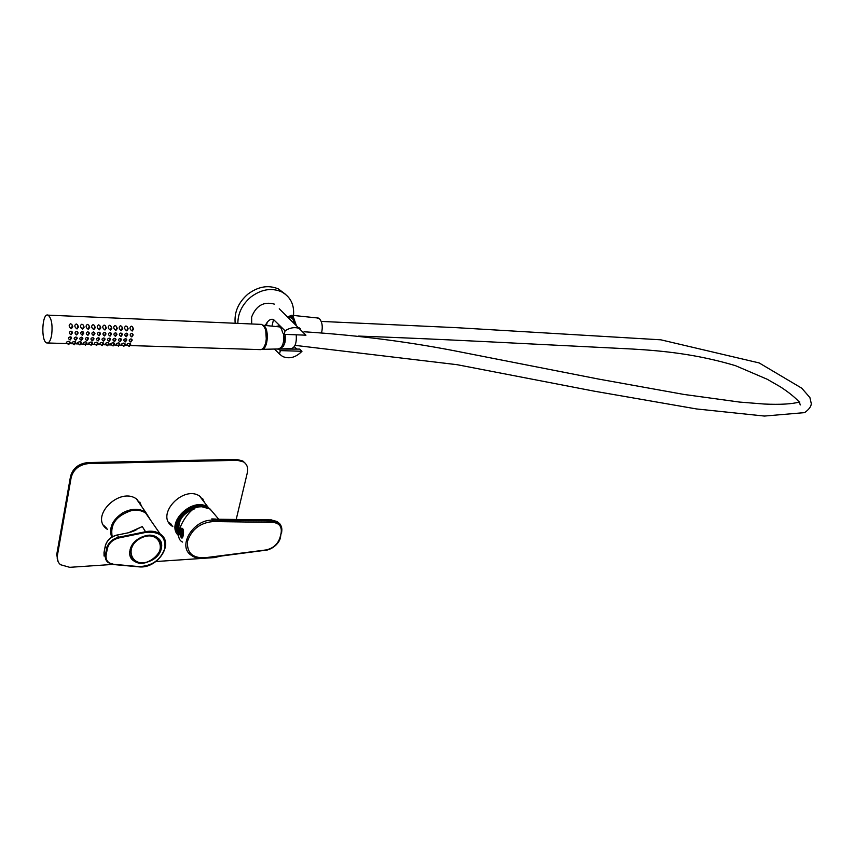<?xml version="1.0" encoding="UTF-8"?>
<svg xmlns="http://www.w3.org/2000/svg" width="854" height="854" viewBox="0 0 854 854"><rect width="100%" height="100%" fill="white"/><g stroke="black" fill="none" stroke-linecap="round" stroke-linejoin="round"><path stroke-width="1.28" d="M211.568 510.756L208.216 507.383C193.004 495.736 164.406 523.438 178.838 535.885M178.732 532.437C171.707 522.424 187.058 504.49 200.765 506.742M204.202 505.696L205.173 506.433M202.921 506.134L204.896 507.052M178.689 534.262L176.949 531.295C170.661 518.1 193.602 499.558 206.39 507.404M178.806 531.764L178.272 530.622C173.906 521.164 186.268 506.678 198.491 506.977M178.817 531.594L178.603 531.081C174.515 522.136 185.339 508.365 197.167 507.522M179.041 530.227C177.856 520.193 183.108 513.04 194.797 508.76M150.955 520.694L145.671 512.24C139.085 508.109 131.452 508.311 122.773 512.838C112.354 519.872 108.661 527.986 111.703 537.187M58.115 561.686L56.727 554.598L70.53 476.361C72.9 468.184 78.696 463.583 87.93 462.569L88.602 463.573L237.401 460.327L243.561 461.907C247.062 464.33 248.333 467.864 247.382 472.508L236.216 519.381M88.602 463.573C79.369 464.597 73.561 469.198 71.192 477.375L70.53 476.361M56.727 554.598L57.357 555.676L71.192 477.375M57.357 555.676C56.791 559.381 57.837 562.391 60.495 564.707L69.729 567.323L112.611 564.441M219.948 556.264L214.674 557.577L204.373 558.26L265.252 550.275M202.078 558.42L155.962 561.526M107.529 529.501L106.974 529.096C88.923 516.681 120.115 485.809 137.003 499.355L142.212 507.265M205.173 503.401L200.199 496.494C183.834 484.069 154.766 514.983 172.23 526.224L172.796 526.608M87.93 462.569L236.622 459.399L242.782 460.979L245.215 463.252M106.867 528.466L103.558 525.231M139.81 502.056L141.518 506.262M202.355 498.341L203.081 500.668M170.789 523.79L168.74 522.37M202.868 498.971L203.636 501.394M171.323 524.537L169.124 522.99M204.426 502.43L202.718 498.757M169.028 522.851L172.081 525.605M213.009 521.548L212.998 521.57C200.21 522.765 191.744 529.256 187.602 541.041C186.556 552.559 192.246 558.142 204.672 557.79L265.797 549.976C272.928 548.503 277.646 544.446 279.931 537.806L281.073 533.366C282.172 526.747 279.397 523.086 272.736 522.381L213.009 521.548L211.76 518.922L215.955 519.072M279.632 523.897L277.251 521.58L271.775 520.054L212.038 519.147L212.817 520.182C193.794 518.986 177.109 545.738 190.88 555.025C194.52 557.801 198.993 558.868 204.319 558.249L204.085 558.078M215.293 515.175L210.095 509.016L201.811 506.742L198.662 506.913C189.663 506.369 170.33 536.397 182.564 542.066M179.852 534.465L179.81 534.273C179.255 530.547 179.938 528.519 181.87 528.21C184.763 528.434 183.258 538.863 181.806 538.084L180.685 536.782M217.279 519.232L271.583 519.915L272.597 521.047L212.817 520.182L212.998 521.57M181.39 531.626L181.422 533.569M182.468 536.472L181.539 535.992C180.375 532.896 180.578 530.814 182.148 529.768M181.4 537.529L182.137 538.052M181.806 528.199L180.845 529.053M215.005 519.061L211.888 519.029M150.56 520.129L145.671 513.094C141.785 510.425 137.024 509.603 131.388 510.617C116.304 515.645 109.92 524.388 112.237 536.856M130.16 549.325L129.861 551.588C129.594 555.442 130.897 558.473 133.768 560.715C146.803 571.305 171.473 546.806 157.157 537.508C149.599 531.498 133.256 538.319 130.427 548.791L130.16 549.325C134.985 531.775 165.388 531.199 161.353 548.417C158.011 565.455 127.556 568.583 129.744 551.374M158.823 539.312L158.566 538.714M131.004 532.095L142.266 526.555L128.527 532.736L117.244 535.042L118.674 537.241L145.756 531.668C151.489 530.58 156.303 531.369 160.232 534.028C174.643 543.091 157.478 569.074 138.754 566.757M136.192 529.854L136.426 529.736C133.331 530.91 136.853 530.27 128.431 532.65L128.527 532.736M128.356 532.768L117.244 535.042C110.839 536.76 106.857 540.433 105.298 546.058L104.049 552.538L105.448 554.758L106.707 548.279L105.288 545.898C106.835 540.304 110.796 536.664 117.147 534.967L117.073 535.084M141.198 537.945C122.538 546.955 132.103 569.938 150.272 560.726C168.494 551.983 159.719 528.936 141.198 537.945M130.331 555.965L131.281 557.609M183.493 533.44L180.909 533.633L181.934 536.131L183.29 535.02M181.571 533.889L182.5 536.205M182.201 530.024L181.592 531.604L183.236 531.508M182.361 529.843L180.963 531.679L181.592 531.604M183.354 534.572L181.678 533.931L183.45 533.825M182.5 531.935L181.742 531.978L182.671 532.33M182.777 528.797L182.148 528.434L180.205 532.384C180.258 535.437 180.931 537.251 182.212 537.817M183.29 533.846C182.254 528.028 181.059 527.569 179.703 532.48C180.738 538.298 181.934 538.757 183.29 533.846M180.909 533.633L181.678 533.931M51.678 334.928C52.724 324.68 51.528 318.083 48.091 315.147C42.07 312.244 40.704 341.397 46.756 342.956C48.956 343.393 50.599 340.725 51.678 334.928M130.908 345.582L259.616 349.596C262.359 350.023 264.441 347.621 265.84 342.379C267.249 333.103 265.818 327.114 261.57 324.403L260.224 324.349M130.395 343.959L129.36 343.212C127.054 343.799 126.381 344.408 127.321 345.027L128.719 346.073M125.036 343.799L123.99 343.03C121.684 343.628 121.001 344.237 121.951 344.856L123.339 345.902M119.645 343.639L118.589 342.86C116.283 343.457 115.61 344.066 116.56 344.685L117.937 345.731M114.233 343.468L113.166 342.689C110.86 343.287 110.177 343.895 111.137 344.514L112.504 345.55M108.789 343.308L107.721 342.507C105.405 343.105 104.722 343.724 105.693 344.343L107.038 345.379M103.323 343.137L102.245 342.337C99.918 342.934 99.245 343.543 100.228 344.173L101.551 345.197M97.826 342.977L96.748 342.155C94.41 342.753 93.737 343.372 94.73 344.002L96.043 345.027M92.307 342.806L91.218 341.974C88.88 342.571 88.208 343.191 89.2 343.831L90.503 344.845M86.766 342.635L85.656 341.803C83.318 342.401 82.646 343.02 83.649 343.65L84.941 344.664M81.183 342.465L80.073 341.621C77.725 342.219 77.063 342.838 78.077 343.479L79.337 344.482M75.579 342.294L74.458 341.44C72.11 342.038 71.437 342.657 72.462 343.297L73.722 344.301M133.213 328.865L132.466 326.815L131.313 326.153C129.53 327.306 129.552 328.737 131.388 330.466L131.633 330.647M127.833 328.662L127.097 326.612L125.922 325.94C124.14 327.093 124.161 328.523 125.997 330.263L126.232 330.434M122.432 328.459L121.695 326.399L120.51 325.726C118.717 326.868 118.738 328.32 120.574 330.05L120.809 330.22M116.998 328.256L116.272 326.196L115.076 325.502C113.262 326.655 113.283 328.107 115.13 329.847L115.354 330.007M111.543 328.043L110.817 325.982L109.611 325.289C107.785 326.441 107.807 327.893 109.654 329.633L109.878 329.793M106.056 327.84L105.33 325.78L104.113 325.064C102.288 326.217 102.299 327.669 104.156 329.42L104.369 329.58M100.537 327.626L99.822 325.566L98.594 324.851C96.758 326.004 96.769 327.456 98.637 329.217L98.829 329.366M94.997 327.413L94.292 325.353L93.054 324.627C91.207 325.78 91.218 327.242 93.086 329.003L93.267 329.142M89.435 327.21L88.731 325.139L87.471 324.403C85.613 325.555 85.624 327.018 87.503 328.79L87.684 328.929M83.831 326.997L83.137 324.926L81.877 324.178C80.009 325.331 80.009 326.794 81.899 328.576L82.059 328.705M78.216 326.783L77.522 324.712L76.241 323.954C74.362 325.107 74.373 326.58 76.262 328.363L76.412 328.48M72.558 326.57L71.875 324.499L70.583 323.73C68.694 324.883 68.704 326.356 70.594 328.139L70.743 328.256M69.953 342.123L68.822 341.258C66.463 341.856 65.801 342.475 66.825 343.127L68.064 344.119M132.114 339.892L130.972 338.878C129.071 339.508 128.698 340.33 129.829 341.333L130.278 341.675M126.744 339.721L125.591 338.696C123.691 339.326 123.307 340.148 124.449 341.162L124.887 341.483M121.343 339.55L120.179 338.515C118.279 339.145 117.895 339.967 119.048 340.981L119.475 341.301M115.92 339.38L114.746 338.323C112.835 338.953 112.45 339.785 113.614 340.799L114.03 341.12M110.465 339.209L109.291 338.141C107.369 338.771 106.985 339.593 108.148 340.618L108.565 340.927M104.989 339.027L103.804 337.949C101.872 338.579 101.498 339.412 102.661 340.436L103.067 340.735M99.491 338.857L98.285 337.768C96.353 338.397 95.979 339.219 97.153 340.255L97.537 340.554M93.951 338.675L92.744 337.576C90.812 338.205 90.428 339.038 91.613 340.063L91.986 340.362M88.389 338.504L87.183 337.383C85.229 338.013 84.856 338.846 86.04 339.881L86.414 340.17M82.806 338.323L81.578 337.191C79.635 337.821 79.251 338.654 80.447 339.7L80.81 339.977M77.191 338.152L75.963 336.999C73.999 337.629 73.625 338.462 74.821 339.508L75.173 339.785M133.053 334.672L131.719 333.359C129.936 334.127 129.712 335.142 131.068 336.391L131.249 336.529M127.673 334.49L126.339 333.167C124.535 333.935 124.321 334.939 125.687 336.198L125.858 336.327M122.271 334.309L120.926 332.964C119.122 333.733 118.898 334.747 120.265 336.006L120.435 336.134M116.838 334.127L115.482 332.761C113.678 333.53 113.454 334.554 114.831 335.814L114.98 335.932M111.383 333.946L110.017 332.558C108.202 333.327 107.978 334.352 109.365 335.622L109.504 335.729M105.907 333.754L104.53 332.355C102.704 333.135 102.48 334.149 103.868 335.419L104.007 335.526M100.388 333.572L99 332.153C97.175 332.932 96.95 333.946 98.349 335.227L98.477 335.323M94.858 333.391L93.46 331.95C91.624 332.729 91.399 333.754 92.798 335.035L92.915 335.12M89.286 333.199L87.887 331.747C86.04 332.516 85.816 333.551 87.215 334.832L87.332 334.917M83.692 333.007L82.283 331.544C80.425 332.313 80.201 333.348 81.61 334.629L81.717 334.715M78.077 332.825L76.646 331.331C74.789 332.11 74.565 333.135 75.985 334.437L76.07 334.501M72.419 332.633L70.989 331.128C69.121 331.896 68.896 332.932 70.316 334.234L70.402 334.298M71.544 337.971L70.306 336.807C68.341 337.437 67.968 338.269 69.174 339.316L69.505 339.593M265.434 343.874L266.395 341.098L265.765 330.509M70.839 337.8L70.103 340.063L71.608 338.109L70.839 337.8M70.722 338.536L70.295 339.273L70.722 338.536M71.736 332.494L70.999 334.779L72.494 332.804L71.736 332.494M71.608 333.241L71.192 333.978L71.608 333.241M77.394 332.708L76.668 334.971L78.152 333.007L77.394 332.708M77.276 333.444L76.86 334.181L77.276 333.444M83.03 332.911L82.304 335.174L83.777 333.199L83.03 332.911M82.902 333.647L82.486 334.384L82.902 333.647M88.645 333.113L87.909 335.376L89.371 333.402L88.645 333.113M88.517 333.85L88.101 334.587L88.517 333.85M94.218 333.316L93.492 335.569L94.943 333.594L94.218 333.316M94.089 334.053L93.684 334.779L94.089 334.053M99.769 333.508L99.043 335.761L100.494 333.797L99.769 333.508M99.64 334.245L99.235 334.981L99.64 334.245M105.298 333.711L104.572 335.964L106.003 333.989L105.298 333.711M105.17 334.448L104.754 335.184L105.17 334.448M110.796 333.914L110.07 336.156L111.5 334.181L110.796 333.914M110.657 334.64L110.251 335.376L110.657 334.64M116.261 334.106L115.536 336.348L116.955 334.384L116.261 334.106M116.133 334.843L115.728 335.569L116.133 334.843M121.706 334.309L120.98 336.54L122.4 334.576L121.706 334.309M121.578 335.035L121.172 335.761L121.578 335.035M127.129 334.501L126.403 336.732L127.801 334.768L127.129 334.501M126.99 335.227L126.584 335.964L126.99 335.227M132.519 334.693L131.794 336.924L133.192 334.96L132.519 334.693M132.381 335.419L131.975 336.156L132.381 335.419M76.497 337.992L75.76 340.255L77.255 338.291L76.497 337.992M76.369 338.728L75.953 339.465L76.369 338.728M82.123 338.184L81.386 340.436L82.87 338.472L82.123 338.184M81.995 338.921L81.578 339.657L81.995 338.921M87.727 338.365L86.991 340.629L88.464 338.664L87.727 338.365M87.599 339.102L87.183 339.839L87.599 339.102M93.299 338.558L92.563 340.81L94.025 338.846L93.299 338.558M93.171 339.294L92.755 340.02L93.171 339.294M98.84 338.75L98.114 340.992L99.566 339.027L98.84 338.75M98.712 339.476L98.306 340.212L98.712 339.476M104.359 338.931L103.622 341.173L105.074 339.209L104.359 338.931M104.231 339.668L103.814 340.394L104.231 339.668M109.846 339.123L109.12 341.354L110.561 339.39L109.846 339.123M109.718 339.849L109.312 340.575L109.718 339.849M115.311 339.305L114.585 341.536L116.016 339.572L115.311 339.305M115.183 340.031L114.778 340.757L115.183 340.031M120.745 339.486L120.019 341.707L121.439 339.753L120.745 339.486M120.617 340.212L120.211 340.938L120.617 340.212M126.157 339.668L125.431 341.888L126.84 339.935L126.157 339.668M126.029 340.394L125.623 341.12L126.029 340.394M131.548 339.849L130.811 342.07L132.221 340.116L131.548 339.849M131.409 340.575L131.004 341.301L131.409 340.575M69.398 342.347L68.662 344.6L70.167 342.646L69.398 342.347M69.281 343.084L68.854 343.81L69.281 343.084M72.067 326.452L71.352 328.737L72.825 326.751L72.067 326.452M71.95 327.199L71.533 327.936L71.95 327.199M77.735 326.666L77.02 328.95L78.483 326.965L77.735 326.666M77.618 327.413L77.202 328.149L77.618 327.413M83.382 326.89L82.657 329.164L84.119 327.178L83.382 326.89M83.254 327.626L82.838 328.374L83.254 327.626M88.987 327.103L88.272 329.377L89.723 327.392L88.987 327.103M88.859 327.851L88.453 328.587L88.859 327.851M94.57 327.328L93.855 329.591L95.296 327.605L94.57 327.328M94.442 328.064L94.036 328.801L94.442 328.064M100.131 327.541L99.406 329.804L100.847 327.819L100.131 327.541M100.003 328.278L99.587 329.014L100.003 328.278M105.661 327.755L104.935 330.007L106.366 328.032L105.661 327.755M105.522 328.491L105.117 329.228L105.522 328.491M111.159 327.968L110.444 330.22L111.863 328.246L111.159 327.968M111.031 328.705L110.625 329.441L111.031 328.705M116.635 328.182L115.92 330.423L117.329 328.448L116.635 328.182M116.496 328.907L116.091 329.644L116.496 328.907M122.079 328.395L121.364 330.637L122.762 328.662L122.079 328.395M121.951 329.121L121.546 329.857L121.951 329.121M127.502 328.598L126.787 330.84L128.175 328.865L127.502 328.598M127.363 329.334L126.968 330.06L127.363 329.334M132.893 328.811L132.178 331.042L133.566 329.068L132.893 328.811M132.765 329.537L132.359 330.274L132.765 329.537M75.045 342.518L74.309 344.77L75.803 342.828L75.045 342.518M74.917 343.255L74.501 343.991L74.917 343.255M80.66 342.7L79.924 344.952L81.408 342.998L80.66 342.7M80.532 343.436L80.116 344.162L80.532 343.436M86.254 342.881L85.507 345.123L86.991 343.169L86.254 342.881M86.126 343.607L85.71 344.343L86.126 343.607M91.816 343.052L91.068 345.294L92.542 343.34L91.816 343.052M91.688 343.788L91.271 344.514L91.688 343.788M97.345 343.233L96.609 345.464L98.071 343.522L97.345 343.233M97.217 343.959L96.801 344.685L97.217 343.959M102.854 343.404L102.117 345.635L103.569 343.692L102.854 343.404M102.726 344.13L102.309 344.856L102.726 344.13M108.33 343.586L107.593 345.806L109.034 343.863L108.33 343.586M108.202 344.301L107.785 345.037L108.202 344.301M113.785 343.756L113.048 345.977L114.489 344.023L113.785 343.756M113.646 344.482L113.24 345.208L113.646 344.482M119.208 343.927L118.471 346.137L119.902 344.194L119.208 343.927M119.08 344.653L118.674 345.379L119.08 344.653M124.609 344.098L123.873 346.308L125.292 344.365L124.609 344.098M124.47 344.813L124.076 345.539L124.47 344.813M129.979 344.269L129.253 346.468L130.662 344.536L129.979 344.269M129.851 344.984L129.445 345.71L129.851 344.984M285.14 294.011L278.372 288.919C268.38 284.734 258.239 286.464 247.938 294.096C238.394 302.401 234.145 312.116 235.181 323.26M293.509 315.446C294.416 304.494 290.381 296.594 281.414 291.748C271.401 287.574 261.239 289.314 250.905 296.989C242.28 304.366 237.924 313.162 237.85 323.378M279.247 308.785L305.945 335.184L284.233 334.341L285.076 330.797L273.526 319.556C271.401 318.745 269.288 319.663 267.206 322.3L265.231 325.47M300.288 328.854C295.463 326.772 290.392 327.424 285.076 330.797M274.347 304.12C263.747 301.248 256.168 305.551 251.62 317.047L251.706 323.976M301.974 351.282L280.336 350.61L279.493 354.1L282.685 356.534C289.431 359.235 295.858 357.484 301.974 351.282L299.743 349.105L275.714 349.019M296.754 349.094L294.331 346.607M299.081 327.701L300.544 328.971M274.476 349.04L279.493 354.1M275.693 326.506L278.5 325.961C280.432 326.74 281.799 329.003 282.61 332.761L284.233 334.341M278.724 348.998L280.336 350.61M266.437 325.587L267.206 322.3M290.296 317.667L292.495 318.446L294.715 323.538M295.025 323.826C293.979 318.382 292.036 316.311 289.207 317.624M288.983 317.613L291.684 316.14M261.591 349.425C268.156 350.044 269.565 327.434 263.075 325.299M262.21 349.35L277.988 348.955C282.439 348.069 284.329 343.009 283.656 333.775M280.112 327.071L278.436 326.783M263.747 347.482C267.558 341.739 267.953 335.28 264.943 328.096M284.553 343.586L285.172 334.373C285.599 344.514 284.51 342.529 283.549 346.105L279.205 349.478M281.19 348.88L290.84 348.635C294.982 347.877 296.776 343.265 296.231 334.811M317.133 317.934L319.524 318.798C322.225 322.075 322.919 326.708 321.595 332.718M287.723 316.866L291.726 315.265L293.061 316.119L296.157 324.904M288.182 317.304L291.438 316.055L292.869 316.919L295.687 324.456M291.887 316.076L293.093 316.151M237.401 460.327L236.622 459.399M272.736 522.381L272.597 521.047L278.073 522.584C281.372 524.89 282.514 528.306 281.51 532.811L281.574 533.142C282.13 527.313 280.955 523.79 278.073 522.584L277.251 521.58L271.284 520.043M279.931 537.806L280.368 537.251M281.073 533.366L280.432 537.582C279.866 541.393 274.732 548.738 265.541 550.414M130.566 532.117L142.266 526.555L145.938 532.362L118.855 537.945C112.707 539.6 108.885 543.133 107.38 548.524L106.12 555.015C105.544 560.309 108.052 563.405 113.646 564.302L138.86 566.586C151.991 566.149 160.68 560.021 164.918 548.193C165.74 536.493 159.41 531.209 145.938 532.362M113.443 564.537L138.594 566.81L113.539 564.483M107.38 548.524L106.707 548.279C108.266 542.642 112.258 538.97 118.674 537.241L118.855 537.945M104.092 552.314L105.811 559.434M113.646 564.302L108.234 562.605C105.821 560.662 104.893 558.046 105.448 554.758L106.12 555.015M160.723 543.016L156.955 537.572C171.099 546.987 146.856 571.059 133.864 560.48L134.003 560.587M160.637 542.717L156.955 537.561C145.351 528.199 121.994 548.428 132.274 558.996M182.382 537.828L182.19 537.817C180.909 537.251 180.237 535.437 180.173 532.384L182.115 528.434L182.863 528.914M271.978 326.132L273.526 319.556M208.216 507.383L199.612 496.121M145.671 512.24L136.437 498.971M243.561 461.907L242.782 460.979M210.095 509.016L218.613 519.115M138.647 566.821C157.403 569.319 174.739 543.357 160.232 534.028L145.671 513.094M104.06 556.05L104.017 552.453M104.028 552.378L105.266 545.973M113.379 564.537L108.234 562.605M181.934 536.131L182.649 536.323M182.18 534.604L183.3 534.551M182.158 531.647L183.258 531.583M182.148 528.434L182.115 528.434C178.667 531.188 178.689 534.316 182.19 537.817M261.57 324.403L48.091 315.147M127.929 345.486L125.549 345.411M122.56 345.315L120.147 345.24M117.169 345.155L114.735 345.08M111.746 344.984L109.291 344.909M106.302 344.813L103.814 344.738M100.836 344.642L98.317 344.568M95.328 344.472L92.798 344.386M89.809 344.301L87.236 344.215M84.247 344.119L81.664 344.045M78.664 343.948L76.049 343.863M73.06 343.778L70.412 343.692M67.423 343.596L47.813 342.988M71.608 338.109L71.213 337.149M72.494 332.804L71.982 331.576M78.152 333.007L77.629 331.779M83.777 333.199L83.254 331.982M89.371 333.402L88.848 332.185M94.943 333.594L94.41 332.377M100.494 333.797L99.95 332.58M106.003 333.989L105.458 332.772M111.5 334.181L110.945 332.975M116.955 334.384L116.4 333.167M122.4 334.576L121.823 333.359M127.801 334.768L127.225 333.551M133.192 334.96L132.605 333.743M77.255 338.291L76.849 337.341M82.87 338.472L82.464 337.522M88.464 338.664L88.058 337.714M94.025 338.846L93.609 337.896M99.566 339.027L99.139 338.088M105.074 339.209L104.647 338.269M110.561 339.39L110.123 338.451M116.016 339.572L115.578 338.632M121.439 339.753L121.001 338.814M126.84 339.935L126.403 338.995M132.221 340.116L131.772 339.177M70.167 342.646L69.697 341.515M72.825 326.751L71.875 324.499M78.483 326.965L77.522 324.712M84.119 327.178L83.137 324.926M89.723 327.392L88.731 325.139M95.296 327.605L94.292 325.353M100.847 327.819L99.822 325.566M106.366 328.032L105.33 325.78M111.863 328.246L110.817 325.982M117.329 328.448L116.272 326.196M122.762 328.662L121.695 326.399M128.175 328.865L127.097 326.612M133.566 329.068L132.466 326.815M75.803 342.828L75.333 341.696M81.408 342.998L80.938 341.867M86.991 343.169L86.51 342.048M92.542 343.34L92.061 342.219M98.071 343.522L97.58 342.401M103.569 343.692L103.067 342.571M109.034 343.863L108.533 342.742M114.489 344.023L113.977 342.913M119.902 344.194L119.389 343.094M125.292 344.365L124.78 343.265M130.662 344.536L130.139 343.425M278.372 288.919L281.414 291.748M288.481 317.581L291.278 317.72M279.738 326.911L263.021 325.246M277.422 348.976L278.105 349.286M279.247 326.335L277.892 326.719M321.211 321.414L456.623 327.68L660.836 339.817L759.195 362.95L801.778 388.207L809.912 397.59L811.3 403.696C811.119 406.568 808.898 409.546 804.639 412.621L764.447 416.058L696.49 408.949L594.032 391.132L457.157 364.701L295.025 345.358M358.595 336.081C419.997 338.312 481.645 341.397 528.893 343.831L632.334 349.03C663.355 350.823 696.853 354.186 735.433 365.651L767.234 379.272L780.556 386.947C788.754 392.306 795.021 397.377 799.365 402.17M799.483 402.351L800.241 404.956M799.771 401.935L799.718 401.967C792.128 404.07 780.332 404.764 764.309 404.038L739.564 402.074L684.011 394.452L598.75 379.101L462.911 352.456C412.108 342.219 359.15 335.323 304.035 331.768M318.339 318.062L291.726 315.265M291.438 316.055L293.05 316.14"/></g></svg>
